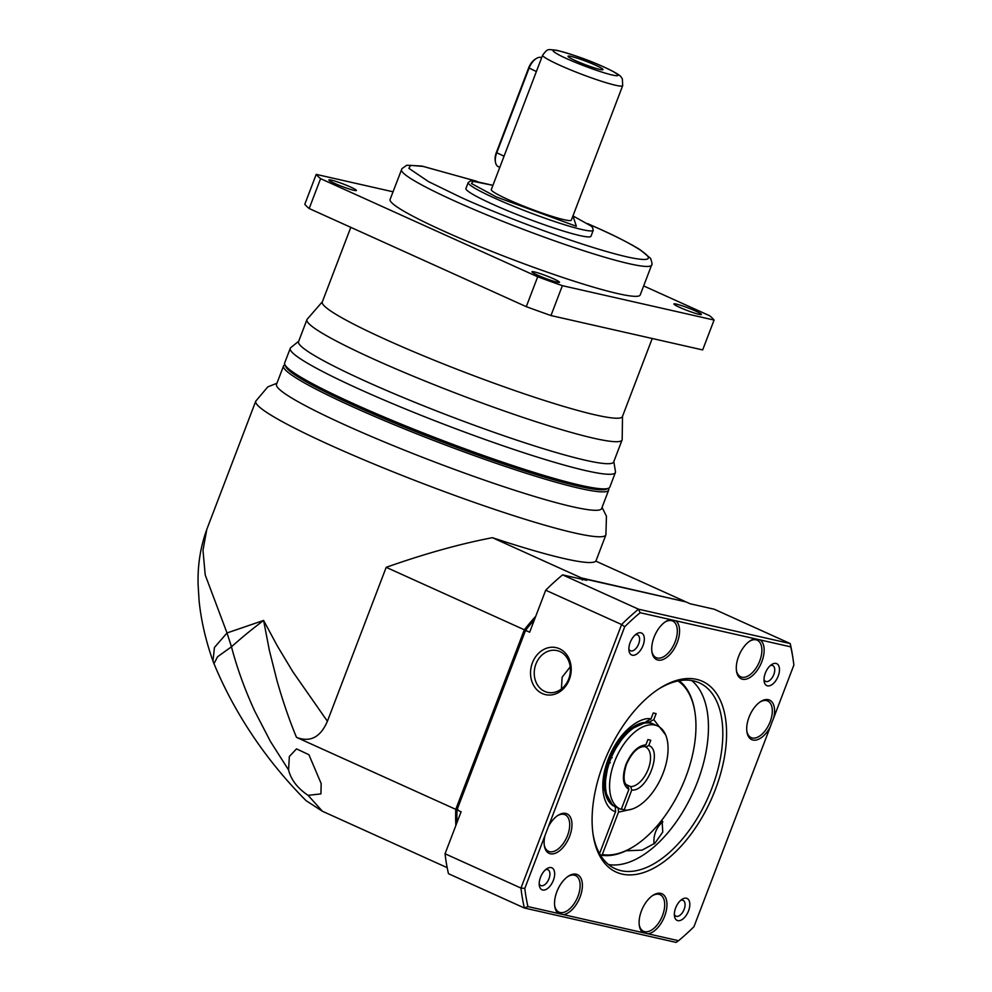 <?xml version="1.0" encoding="UTF-8"?>
<svg xmlns="http://www.w3.org/2000/svg" width="992" height="992" viewBox="0 0 992 992"><rect width="100%" height="100%" fill="white"/><g stroke="black" fill="none" stroke-linecap="round" stroke-linejoin="round"><path stroke-width="1.49" d="M608.443 488.287L608.505 488.424A174.022 16.095 -159.1 0 1 608.679 490.085L601.636 508.512A174.022 16.095 -159.1 0 1 511.698 489.304A174.022 16.095 -159.1 0 1 345.898 425.32A174.022 16.095 -159.1 0 1 276.508 384.363L283.538 365.936A174.022 16.095 -159.1 0 1 284.778 364.808L284.915 364.746M595.87 561.162L605.901 534.862A187.401 17.335 -159.1 0 1 574.43 532.927A187.401 17.335 -159.1 0 1 330.497 445.259A187.401 17.335 -159.1 0 1 255.762 401.152L206.807 529.368L202.988 550.3L205.208 574.938L227.019 632.958L263.599 620.434L277.4 646.065L292.925 671.882L327.41 721.258L386.186 567.325C424.663 553.759 460.065 543.876 492.404 537.689A187.401 17.335 20.9 0 0 564.597 558.67A187.401 17.335 20.9 0 0 595.77 561.112L684.802 601.363A187.401 101.42 -65.7 0 1 684.939 601.673M608.679 490.085A174.022 16.095 -159.1 0 1 518.729 470.878A174.022 16.095 -159.1 0 1 352.929 406.894A174.022 16.095 -159.1 0 1 283.538 365.936M607.352 488.61A172.41 15.946 -159.1 0 1 515.493 467.964A172.41 15.946 -159.1 0 1 354.367 405.592A172.41 15.946 -159.1 0 1 285.522 365.713M386.186 567.325L524.334 629.784L455.762 809.36L296.484 737.354C289.193 719.708 282.658 700.674 276.88 680.239L269.34 650.268L263.599 620.434C249.376 631.247 241.961 637.534 231.471 646.772C236.989 667.926 244.764 689.415 254.783 711.227L270.444 741.47L288.573 769.978L289.342 756.499L296.521 748.873L308.921 754.726L321.172 783.593L320.924 793.885L308.103 795.348L322.437 811.27L447.181 867.665M608.245 761.05L609.745 761.732M684.864 601.648L581.424 577.939L492.404 537.689M526.268 630.949L524.334 629.784A187.401 101.42 -65.7 0 1 535.767 616.23M579.96 578.807A187.401 101.42 -65.7 0 1 581.424 577.939L582.329 580.035M296.484 737.354C310.186 742.636 320.503 737.279 327.41 721.258M206.82 529.344C200.396 547.051 197.495 565.601 198.127 584.982L199.094 600.867C201.128 620.57 205.728 640.559 212.896 660.846L213.974 663.66L217.57 656.766L231.471 646.772L227.019 632.958L214.446 647.454L212.97 661.056M458.006 809.695L455.762 809.36A187.401 101.42 -65.7 0 0 455.849 825.518M322.437 811.27L306.181 800.742C263.463 757.975 232.909 709.503 213.999 663.685M288.573 769.978C291.053 779.836 297.563 788.293 308.103 795.348M609.857 756.908L610.117 757.032A45.508 24.626 -65.7 0 1 648.198 722.449L646.598 721.717M615.362 806.769A45.508 24.626 -65.7 0 1 614.742 806.508A45.508 24.626 -65.7 0 1 608.22 762.017L607.947 761.893M646.152 721.519L650.95 719.014L653.257 712.975L656.134 713.62L653.815 719.659L649.016 722.164L648.024 721.717L651.062 723.094A45.508 24.626 -65.7 0 1 652.24 723.565A45.508 24.626 -65.7 0 1 652.848 723.862M610.117 757.032L612.213 757.776M610.303 762.761L608.22 762.017M618.252 808.083L618.5 812.163L632.115 809.075M677.995 680.971A95.306 51.572 -65.7 0 1 695.02 712.789A95.306 51.572 -65.7 0 1 685.757 777.158A95.306 51.572 -65.7 0 1 634.917 845.73A95.306 51.572 -65.7 0 1 602.318 854.534L618.5 812.163M695.02 712.789L694.884 711.834A96.373 52.154 114.3 0 0 679.198 680.748M650.95 719.014C643.3 716.274 620.546 727.409 608.059 759.55C595.969 791.777 607.278 810.625 615.635 811.518L599.565 853.591M602.318 854.534L601.115 855.166A96.373 52.154 114.3 0 0 634.099 846.263L634.917 845.73M615.635 811.518L615.251 807.24M649.438 722.325A45.508 24.626 -65.7 0 1 650.194 722.635L649.016 722.164M601.115 855.166L600.247 854.769M626.113 784.548L630.664 786.606L631.755 790.041L624.129 810.03A45.508 24.626 114.3 0 0 663.202 772.966A45.508 24.626 114.3 0 0 657.572 725.97A45.508 24.626 114.3 0 0 614.457 761.918A45.508 24.626 114.3 0 0 620.074 808.914A45.508 24.626 114.3 0 0 621.252 809.385L628.891 789.396L627.8 785.962C623.41 783.482 622.914 776.339 626.374 764.547C631.619 753.126 637.372 747.137 643.647 746.592M657.572 725.97L653.48 724.123A45.508 24.626 114.3 0 0 610.353 760.07A45.508 24.626 114.3 0 0 615.982 807.066L620.074 808.914M624.129 810.03L621.463 808.827M644.378 746.455L645.755 747.075A21.415 11.594 -65.7 0 1 648.247 769.122A21.415 11.594 -65.7 0 1 630.664 786.606M642.89 746.43L645.904 744.843L647.912 739.586L650.777 740.243L648.768 745.5C663.053 750.386 647.206 791.889 631.755 790.041M648.768 745.5L645.755 747.075M626.026 850.801L642.097 850.132L654.968 843.163L662.755 832.052L662.061 819.851M662.904 821.822A21.415 17.906 -77.2 0 0 654.1 843.882M561.41 688.956L562.154 677.139L570.226 666.897M544.707 691.399A21.415 17.906 102.8 0 1 535.32 665.768A21.415 17.906 102.8 0 1 557.045 650.591A21.415 17.906 102.8 0 1 559.922 651.546A21.415 17.906 102.8 0 1 569.309 677.176A21.415 17.906 102.8 0 1 547.572 692.366A21.415 17.906 102.8 0 1 544.707 691.399M542.314 693.557A24.093 20.138 102.8 0 1 532.419 662.805A24.093 20.138 102.8 0 1 559.438 648.731A24.093 20.138 102.8 0 1 569.334 679.495A24.093 20.138 102.8 0 1 542.314 693.557M691.697 680.549A102.002 55.205 -65.7 0 1 697.55 781.684A102.002 55.205 -65.7 0 1 608.518 864.54M658.093 689.378A102.002 55.205 -65.7 0 1 699.31 682.843A102.002 55.205 -65.7 0 1 711.909 788.169A102.002 55.205 -65.7 0 1 615.276 868.732A102.002 55.205 -65.7 0 1 592.943 833.491M715.393 789.421A104.681 56.643 -65.7 0 1 645.643 871.844A104.681 56.643 -65.7 0 1 593.117 834.706A104.681 56.643 -65.7 0 1 603.297 764.014A104.681 56.643 -65.7 0 1 659.122 688.696A104.681 56.643 -65.7 0 1 718.555 696.843A104.681 56.643 -65.7 0 1 715.393 789.421M771.912 722.362L770.288 726.826A21.688 11.73 -65.7 0 1 756.326 739.995A21.688 11.73 -65.7 0 1 746.914 731.873A21.688 11.73 -65.7 0 1 749.022 717.228A21.688 11.73 -65.7 0 1 760.591 701.617A21.688 11.73 -65.7 0 1 773.648 718.022L771.912 722.362M746.827 731.116A20.076 10.862 114.3 0 0 751.13 737.589A20.076 10.862 114.3 0 0 770.164 721.73A20.076 10.862 114.3 0 0 767.684 700.997A20.076 10.862 114.3 0 0 759.971 702.038M548.39 826.609A21.688 11.73 -65.7 0 1 558 815.35A21.688 11.73 -65.7 0 1 570.313 817.036A21.688 11.73 -65.7 0 1 569.656 836.219A21.688 11.73 -65.7 0 1 555.21 853.294A21.688 11.73 -65.7 0 1 544.323 845.593A21.688 11.73 -65.7 0 1 545.03 835.425L624.724 626.721L621.6 624.526L545.699 590.215L529.666 632.202L525.562 630.342L456.99 809.918A187.401 101.42 114.3 0 0 456.952 822.628M544.224 844.849A20.076 10.862 114.3 0 0 548.539 851.322A20.076 10.862 114.3 0 0 567.56 835.462A20.076 10.862 114.3 0 0 565.08 814.73A20.076 10.862 114.3 0 0 557.38 815.771M688.535 910.892A12.053 6.522 -65.7 0 1 680.512 920.378A12.053 6.522 -65.7 0 1 674.461 916.112A12.053 6.522 -65.7 0 1 675.639 907.978A12.053 6.522 -65.7 0 1 682.062 899.298A12.053 6.522 -65.7 0 1 688.907 900.24A12.053 6.522 -65.7 0 1 688.535 910.892M674.349 914.351A8.68 4.7 114.3 0 0 675.936 916.174A8.68 4.7 114.3 0 0 684.158 909.317A8.68 4.7 114.3 0 0 683.079 900.364A8.68 4.7 114.3 0 0 680.673 900.376M553.387 880.264A12.053 6.522 -65.7 0 1 545.352 889.75A12.053 6.522 -65.7 0 1 539.313 885.472A12.053 6.522 -65.7 0 1 540.479 877.337A12.053 6.522 -65.7 0 1 546.914 868.67A12.053 6.522 -65.7 0 1 553.747 869.612A12.053 6.522 -65.7 0 1 553.387 880.264M539.189 883.723A8.68 4.7 114.3 0 0 540.776 885.546A8.68 4.7 114.3 0 0 548.998 878.689A8.68 4.7 114.3 0 0 547.931 869.724A8.68 4.7 114.3 0 0 545.513 869.736M643.039 645.47A12.053 6.522 -65.7 0 1 635.016 654.956A12.053 6.522 -65.7 0 1 628.978 650.678A12.053 6.522 -65.7 0 1 630.143 642.543A12.053 6.522 -65.7 0 1 636.566 633.876A12.053 6.522 -65.7 0 1 643.411 634.806A12.053 6.522 -65.7 0 1 643.039 645.47M628.854 648.929A8.68 4.7 114.3 0 0 630.441 650.752A8.68 4.7 114.3 0 0 638.662 643.895A8.68 4.7 114.3 0 0 637.583 634.93A8.68 4.7 114.3 0 0 635.178 634.942M778.199 676.098A12.053 6.522 -65.7 0 1 770.176 685.584A12.053 6.522 -65.7 0 1 764.125 681.306A12.053 6.522 -65.7 0 1 765.303 673.171A12.053 6.522 -65.7 0 1 771.726 664.504A12.053 6.522 -65.7 0 1 778.559 665.446A12.053 6.522 -65.7 0 1 778.199 676.098M764.014 679.557A8.68 4.7 114.3 0 0 765.588 681.38A8.68 4.7 114.3 0 0 773.822 674.523A8.68 4.7 114.3 0 0 772.743 665.558A8.68 4.7 114.3 0 0 770.338 665.57M773.648 718.022L793.873 665.062A211.494 114.452 114.3 0 0 793.141 659.556A211.494 114.452 114.3 0 0 790.76 646.858L760.269 639.952A21.688 11.73 -65.7 0 1 761.831 661.689A21.688 11.73 -65.7 0 1 747.385 678.764A21.688 11.73 -65.7 0 1 736.498 671.076A21.688 11.73 -65.7 0 1 738.606 656.431A21.688 11.73 -65.7 0 1 750.175 640.82A21.688 11.73 -65.7 0 1 755.197 638.798L675.701 620.781A21.688 11.73 -65.7 0 1 677.251 642.518A21.688 11.73 -65.7 0 1 662.805 659.593A21.688 11.73 -65.7 0 1 651.93 651.905A21.688 11.73 -65.7 0 1 654.038 637.261A21.688 11.73 -65.7 0 1 665.595 621.662A21.688 11.73 -65.7 0 1 670.629 619.628L640.138 612.721A211.494 114.452 114.3 0 0 624.724 626.721M651.831 651.161A20.076 10.862 114.3 0 0 656.146 657.634A20.076 10.862 114.3 0 0 675.168 641.774A20.076 10.862 114.3 0 0 672.688 621.042A20.076 10.862 114.3 0 0 664.975 622.083M736.399 670.319A20.076 10.862 114.3 0 0 740.714 676.804A20.076 10.862 114.3 0 0 759.736 660.945A20.076 10.862 114.3 0 0 757.256 640.212A20.076 10.862 114.3 0 0 749.543 641.254M664.652 916.174A21.688 11.73 -65.7 0 1 648.061 933.807L642.99 932.654A21.688 11.73 -65.7 0 1 639.319 925.561A21.688 11.73 -65.7 0 1 641.427 910.916A21.688 11.73 -65.7 0 1 652.996 895.305A21.688 11.73 -65.7 0 1 665.31 897.004A21.688 11.73 -65.7 0 1 664.652 916.174M639.22 924.804A20.076 10.862 114.3 0 0 643.535 931.29A20.076 10.862 114.3 0 0 662.557 915.43A20.076 10.862 114.3 0 0 660.077 894.697A20.076 10.862 114.3 0 0 652.364 895.739M580.072 897.016A21.688 11.73 -65.7 0 1 563.481 914.636L558.409 913.483A21.688 11.73 -65.7 0 1 554.751 906.39A21.688 11.73 -65.7 0 1 556.859 891.746A21.688 11.73 -65.7 0 1 568.416 876.147A21.688 11.73 -65.7 0 1 580.729 877.833A21.688 11.73 -65.7 0 1 580.072 897.016M554.652 905.646A20.076 10.862 114.3 0 0 558.967 912.119A20.076 10.862 114.3 0 0 577.989 896.26A20.076 10.862 114.3 0 0 575.509 875.527A20.076 10.862 114.3 0 0 567.796 876.568M582.664 578.497L586.768 580.345L562.6 574.864L638.501 609.187L790.202 643.56L714.302 609.249L690.134 603.768L686.03 601.921L582.664 578.497A187.401 101.42 114.3 0 0 581.523 579.154M534.465 619.64A187.401 101.42 114.3 0 0 525.562 630.342M456.99 809.918L461.094 811.778L445.061 853.765L520.961 888.076L621.6 624.526A214.173 115.903 -65.7 0 1 638.501 609.187L640.138 612.721M648.061 933.807L678.54 940.714L676.085 942.4L524.384 908.015L448.483 873.704A214.173 115.903 114.3 0 1 445.061 853.765M790.76 646.858L790.202 643.56A214.173 115.903 -65.7 0 1 792.794 657.15L793.141 659.556M770.288 726.826L693.954 926.714A211.494 114.452 114.3 0 1 678.54 940.714M524.805 888.386A211.494 114.452 114.3 0 0 527.93 906.576L524.384 908.015A214.173 115.903 -65.7 0 1 520.961 888.076L524.805 888.386L545.03 835.425M562.6 574.864A214.173 115.903 114.3 0 0 545.699 590.215M527.93 906.576L558.409 913.483M563.481 914.636L642.99 932.654M670.629 619.628L675.701 620.781M755.197 638.798L760.269 639.952M613.825 461.578L615.462 471.609A174.022 16.095 -159.1 0 1 615.387 472.502L609.82 487.097A174.022 16.095 -159.1 0 1 608.58 488.225L606.521 489.143A172.41 15.946 -159.1 0 1 354.367 405.592A172.41 15.946 -159.1 0 1 285.783 366.656L284.853 364.61A174.022 16.095 -159.1 0 1 284.679 362.948L290.259 348.353A174.022 16.095 -159.1 0 1 290.792 347.634L298.704 341.248M608.58 488.225A174.022 16.095 -159.1 0 1 354.07 403.905A174.022 16.095 -159.1 0 1 284.853 364.61M615.387 472.502A174.022 16.095 -159.1 0 1 525.45 453.294A174.022 16.095 -159.1 0 1 359.65 389.31A174.022 16.095 -159.1 0 1 290.259 348.353M622.505 416.342L622.182 439.444A168.665 15.599 -159.1 0 1 622.083 439.977L613.676 461.974A168.665 15.599 -159.1 0 1 526.504 443.35A168.665 15.599 -159.1 0 1 365.812 381.337A168.665 15.599 -159.1 0 1 298.555 341.632L306.95 319.635A168.665 15.599 -159.1 0 1 307.235 319.176L322.388 301.742M622.083 439.977A168.665 15.599 -159.1 0 1 534.899 421.352A168.665 15.599 -159.1 0 1 374.207 359.34A168.665 15.599 -159.1 0 1 306.95 319.635M652.228 338.508L622.418 416.578A160.63 14.855 -159.1 0 1 539.388 398.846A160.63 14.855 -159.1 0 1 386.347 339.785A160.63 14.855 -159.1 0 1 322.288 301.977L350.796 227.342M679.756 307.408A14.719 1.364 -159.1 0 1 673.878 303.949A14.719 1.364 -159.1 0 1 681.492 305.573A14.719 1.364 -159.1 0 1 695.516 310.992A14.719 1.364 -159.1 0 1 701.394 314.452A14.719 1.364 -159.1 0 1 693.78 312.827A14.719 1.364 -159.1 0 1 679.756 307.408M334.775 183.446A14.719 1.364 -159.1 0 1 328.898 179.974A14.719 1.364 -159.1 0 1 336.511 181.598A14.719 1.364 -159.1 0 1 350.536 187.017A14.719 1.364 -159.1 0 1 356.413 190.489A14.719 1.364 -159.1 0 1 348.8 188.852A14.719 1.364 -159.1 0 1 334.775 183.446M537.85 275.255A14.719 1.364 -159.1 0 1 531.972 271.783A14.719 1.364 -159.1 0 1 539.586 273.408A14.719 1.364 -159.1 0 1 553.61 278.826A14.719 1.364 -159.1 0 1 559.488 282.298A14.719 1.364 -159.1 0 1 551.874 280.662A14.719 1.364 -159.1 0 1 537.85 275.255M401.512 169.582A133.858 12.388 -159.1 0 0 454.882 201.091A133.858 12.388 -159.1 0 0 582.428 250.306A133.858 12.388 -159.1 0 0 651.608 265.087L640.2 294.971A133.858 12.388 -159.1 0 1 571.008 280.19A133.858 12.388 -159.1 0 1 443.474 230.975A133.858 12.388 -159.1 0 1 390.092 199.466L401.958 168.64L406.757 165.242L421.736 166.036L476.867 181.325M593.266 230.256L590.984 236.232A66.935 6.188 -159.1 0 1 556.388 228.842A66.935 6.188 -159.1 0 1 492.627 204.228A66.935 6.188 -159.1 0 1 465.93 188.48L468.224 182.503L470.729 180.866L492.925 185.33L473.432 180.928L471.485 183.545L496.335 196.949L576.352 226.275L572.954 215.896L591.071 226.027L592.484 227.354L593.266 230.256A66.935 6.188 -159.1 0 1 558.67 222.865A66.935 6.188 -159.1 0 1 494.909 198.251A66.935 6.188 -159.1 0 1 468.224 182.503M622.678 85.684L571.33 220.162A42.83 3.968 -159.1 0 1 549.196 215.438A42.83 3.968 -159.1 0 1 508.375 199.677A42.83 3.968 -159.1 0 1 491.3 189.596L542.649 55.118C548.192 48.149 547.15 49.488 556.611 50.27C573.153 54.572 589.149 60.252 604.612 67.307C620.682 74.747 621.017 76.917 621.277 77.252L622.368 78.976L622.678 85.684A42.83 3.968 -159.1 0 1 600.544 80.96A42.83 3.968 -159.1 0 1 559.724 65.212A42.83 3.968 -159.1 0 1 542.649 55.118M575.484 60.661A18.736 1.736 -159.1 0 1 568.007 56.346A18.736 1.736 -159.1 0 1 577.282 58.181A18.736 1.736 -159.1 0 1 595.547 65.212A18.736 1.736 -159.1 0 1 602.962 69.7A18.736 1.736 -159.1 0 1 575.484 60.661M550.969 315.555L562.377 285.671L714.079 320.056L702.671 349.928L550.969 315.555A214.173 19.815 -159.1 0 1 526.281 306.677L309.182 208.531A214.173 19.815 -159.1 0 1 304.804 204.265L316.212 174.381L393.03 191.791M643.659 285.919L709.702 315.778A214.173 19.815 -159.1 0 1 714.079 320.056M309.182 208.531L320.59 178.647A214.173 19.815 -159.1 0 1 316.212 174.381M320.59 178.647L537.689 276.793L526.281 306.677M562.377 285.671A214.173 19.815 -159.1 0 1 537.689 276.793M541.694 57.635A13.392 7.242 114.3 0 0 536.188 58.59A13.392 7.242 114.3 0 0 529.046 68.225L496.707 152.892A13.392 7.242 114.3 0 0 495.417 161.932A13.392 7.242 114.3 0 0 498.368 166.718L499.794 167.35M536.188 58.59L534.961 59.384A11.78 6.374 114.3 0 0 528.674 67.853L496.347 152.532A11.78 6.374 114.3 0 0 495.194 160.481L495.417 161.932M665.644 734.898L653.815 719.659M628.891 789.396C622.79 785.366 621.798 777.071 625.927 764.522C631.284 752.246 637.93 745.686 645.904 744.843M587.772 223.721L597.271 227.949C628.829 241.589 676.507 267.803 626.932 256.866C574.653 244.714 485.696 209.151 459.656 196.763L428.656 181.685L408.89 168.355L410.614 165.329L423.336 166.445L476.668 181.3M566.878 58.714C558.335 55.019 545.426 47.914 558.856 50.877C573.004 54.163 597.097 63.798 604.153 67.158C612.696 70.854 625.617 77.946 612.188 74.995C598.027 71.697 573.934 62.062 566.878 58.714M504.048 156.203L496.347 152.532M536.387 71.536L528.674 67.853M255.762 401.152L267.79 386.88L276.929 383.247M605.901 534.862L606.447 516.212L602.057 507.408M652.24 723.565L649.574 722.362M612.696 805.578L603.954 789.297L609.262 758.372L627.378 730.806L647.032 721.767M587.599 223.609L597.568 228.048C616.354 236.542 630.453 243.722 639.865 249.562L650.578 258.354C652.079 262.793 652.426 265.038 651.608 265.087"/></g></svg>
